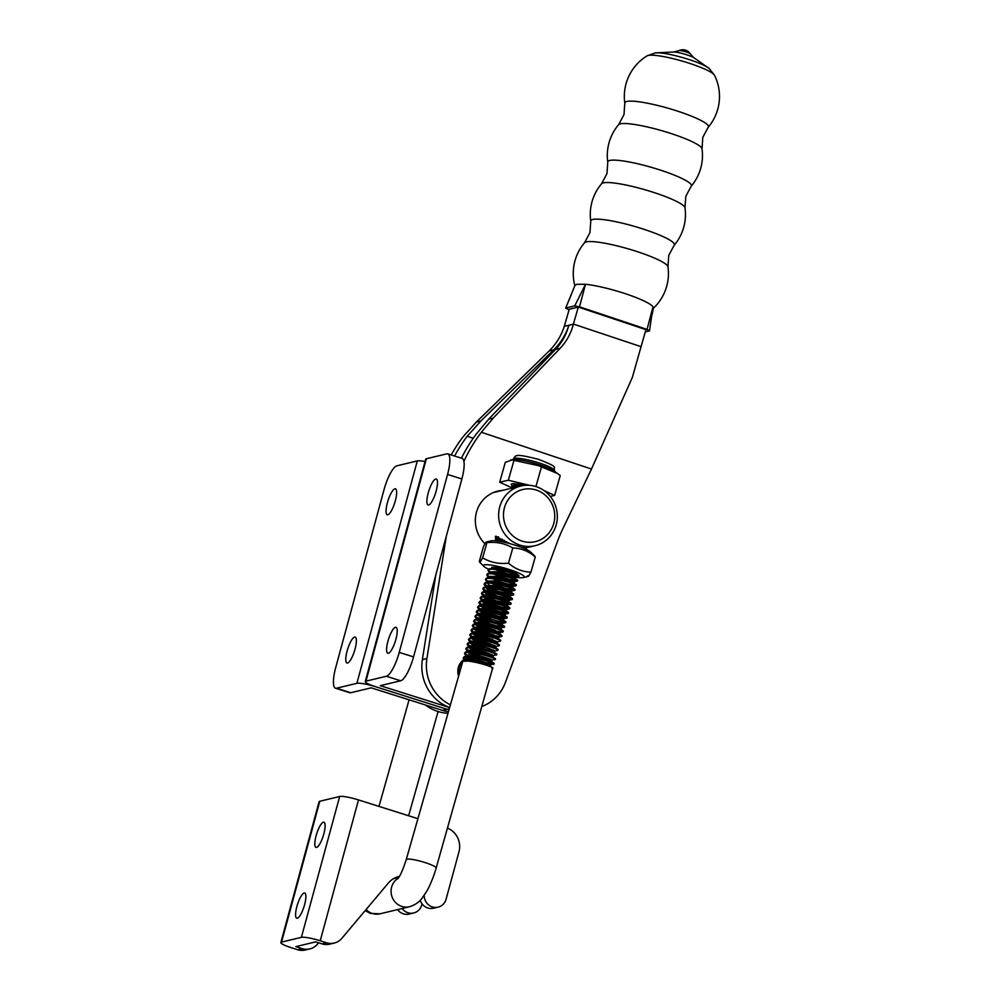 <?xml version="1.0" encoding="UTF-8"?>
<svg xmlns="http://www.w3.org/2000/svg" width="1000" height="1000" viewBox="0 0 1000 1000"><rect width="100%" height="100%" fill="white"/><g stroke="black" fill="none" stroke-linecap="round" stroke-linejoin="round"><path stroke-width="1.5" d="M347.55 663.037A13.6 3.538 107.5 0 1 346.975 663.025A13.6 3.538 107.5 0 1 347.388 650A13.6 3.538 107.5 0 1 354.6 637.087A13.6 3.538 107.5 0 1 355.163 637.1A13.6 3.538 107.5 0 1 354.75 650.113A13.6 3.538 107.5 0 1 347.55 663.037M387.825 514.763A13.6 3.538 107.5 0 1 387.262 514.75A13.6 3.538 107.5 0 1 387.675 501.725A13.6 3.538 107.5 0 1 394.875 488.812A13.6 3.538 107.5 0 1 395.45 488.825A13.6 3.538 107.5 0 1 395.037 501.85A13.6 3.538 107.5 0 1 387.825 514.763M448.837 708.875L447.062 709.3A42.737 40.763 -103.5 0 0 448.587 709.75A42.737 40.763 -103.5 0 1 447.062 709.3L375.725 686.75A15.537 2.325 15.2 0 0 356.875 683.325L336.463 688.213A23.312 6.075 107.5 0 1 335.475 688.2A23.312 6.075 107.5 0 1 335.7 667.6L384.038 489.675A23.312 6.075 107.5 0 1 396.887 465.812L417.312 460.913L356.875 683.325M448.038 711.7A42.737 40.763 -103.5 0 1 442.525 710.387L371.188 687.837L350.763 692.738A23.312 6.075 107.5 0 1 349.787 692.725L335.475 688.2M425.062 461.538A15.537 2.325 -164.8 0 0 417.312 460.913M428.675 504.975A13.6 3.538 -72.5 0 0 435.875 492.062A13.6 3.538 -72.5 0 0 436.287 479.038A13.6 3.538 -72.5 0 0 435.725 479.025A13.6 3.538 -72.5 0 0 428.512 491.938A13.6 3.538 -72.5 0 0 428.1 504.963A13.6 3.538 -72.5 0 0 428.675 504.975M395.438 627.3A13.6 3.538 -72.5 0 0 388.225 640.212A13.6 3.538 -72.5 0 0 387.812 653.238A13.6 3.538 -72.5 0 0 388.387 653.25A13.6 3.538 -72.5 0 0 395.6 640.337A13.6 3.538 -72.5 0 0 396.012 627.312A13.6 3.538 -72.5 0 0 395.438 627.3M446.8 453.85L426.388 458.738L365.962 681.15L386.375 676.25A23.312 6.075 -72.5 0 0 399.225 652.387L447.562 474.45A23.312 6.075 -72.5 0 0 447.788 453.862A23.312 6.075 -72.5 0 0 446.8 453.85M365.962 681.15A15.537 2.325 -164.8 0 0 365.262 681.587L425.7 459.188A15.537 2.325 15.2 0 1 426.388 458.738M365.262 681.587A15.537 2.325 -164.8 0 0 375.725 686.75L447.062 709.3L442.525 710.387M449.237 707.463L380.262 685.662L400.688 680.775A23.312 6.075 -72.5 0 0 413.537 656.9L461.875 478.975A23.312 6.075 -72.5 0 0 462.088 458.387L447.788 453.862M296.875 906.55A13.213 3.438 107.5 0 1 304.713 893.025A13.213 3.438 107.5 0 1 304.587 904.7A13.213 3.438 107.5 0 1 296.75 918.213A13.213 3.438 107.5 0 1 296.875 906.55M316.1 835.75A13.213 3.438 107.5 0 1 323.938 822.225A13.213 3.438 107.5 0 1 323.825 833.9A13.213 3.438 107.5 0 1 315.988 847.412A13.213 3.438 107.5 0 1 316.1 835.75M319.8 801.25L339.663 796.488L301.388 937.35L281.537 942.1A15.537 2.325 15.2 0 0 280.85 942.55L319.113 801.688A15.537 2.325 15.2 0 1 319.8 801.25L281.537 942.1M399.412 876.388A21.363 20.375 76.5 0 0 398.875 876.513A21.363 20.375 76.5 0 0 388.375 883.037L341.863 938.325A15.537 14.825 -103.5 0 1 334.225 943.062L329.688 944.15A15.537 14.825 -103.5 0 1 322.038 943.875L315.7 941.862L295.837 946.625L302.175 948.625A15.537 14.825 76.5 0 0 309.825 948.913A15.537 14.825 76.5 0 0 317.475 944.163L318.625 942.788M309.825 948.913L305.287 950A15.537 14.825 76.5 0 1 297.638 949.712L291.3 947.712A15.537 2.325 15.2 0 1 280.85 942.55M402.125 908.512A11.65 11.113 76.5 0 0 421.7 905.037L422.038 903.825M397.587 909.6A11.65 11.113 76.5 0 0 409.15 914.062L413.688 912.975M417.812 818.662L358.5 799.925A15.537 2.325 -164.8 0 0 339.663 796.488M334.225 943.062A15.537 14.825 -103.5 0 1 326.575 942.788L320.238 940.775A15.537 2.325 -164.8 0 0 301.388 937.35M447.45 828.088A19.425 18.525 -103.5 0 1 458.975 851.8L446.1 899.188A11.65 11.113 -103.5 0 1 424.25 896.325A21.363 20.375 76.5 0 0 424.162 895.35M399 877.062A21.363 20.375 76.5 0 0 396.637 877.188M438.088 907.125L433.55 908.213A11.65 11.113 -103.5 0 1 420.238 900.25M495.575 491.75A31.075 29.638 -103.5 0 1 497.925 491.488M484.938 543.688A31.075 29.638 -103.5 0 1 476.262 513.05A31.075 29.638 -103.5 0 1 497.825 491.112A31.075 29.638 -103.5 0 1 502.463 490.4M449.25 707.4A42.737 40.763 -103.5 0 1 422.362 659.663L435.812 574.913M451.225 454.95A155.387 148.212 -103.5 0 1 463.212 436.613L476.35 422.062L549.15 350.95C556.163 344.038 561.213 335.838 564.3 326.35L569.237 309.25L578.312 307.075L573.413 324.075L641.05 346.662L632.362 377.4L591.475 469.038L563.075 528.25A155.387 148.212 76.5 0 0 557.45 541.538L505.4 682.463A42.737 40.763 -103.5 0 1 481.788 706.525M450.025 704.65A42.737 40.763 -103.5 0 1 426.9 658.575L446.3 536.3M573.413 324.075L573.387 324.175C570.962 333.512 566.525 341.55 560.1 348.325L493.312 418L481.362 432.262A155.387 148.212 -103.5 0 0 463.913 461.413M461.438 458.175A155.387 148.212 -103.5 0 1 476.275 434.075L488.738 419.1L555.538 349.412C561.788 342.837 566.15 335.037 568.625 326C565.513 335.188 560.538 343.137 553.713 349.85L480.913 420.975L467.2 436.25A155.387 148.212 76.5 0 0 454.588 456.012M441.375 710.025A42.737 40.763 76.5 0 0 448.025 711.725M447.587 713.275A42.737 40.763 -103.5 0 1 425.5 705M641.05 346.662L645.95 329.663L578.312 307.075M591.475 469.038L481.362 432.262M467.2 436.25L473.225 438.263M458.925 673.175A13.6 12.975 -103.5 0 1 459.425 667.188A13.6 12.975 -103.5 0 1 461.9 662.6M458.338 675.238A14.375 13.713 -103.5 0 1 458.488 666.988A14.375 13.713 -103.5 0 1 464.05 659.513M464.538 659.2A14.375 13.713 -103.5 0 1 468.225 657.7A14.375 13.713 -103.5 0 1 469.55 657.45M475.513 658.025A14.375 13.713 -103.5 0 1 480.625 661.087M481.512 661.988A14.375 13.713 -103.5 0 1 482.713 663.525M463.188 661.275A13.6 12.975 -103.5 0 1 464.762 660.062M465.288 659.737A13.6 12.975 -103.5 0 1 470.875 658.075M472.388 658.088A13.6 12.975 -103.5 0 1 479.188 660.625M480.412 661.65A13.6 12.975 -103.5 0 1 482.362 663.938M521.525 547.375L528.612 547.25L535.138 545.688A30.688 29.275 -103.5 0 1 506.825 536.587A30.688 29.275 -103.5 0 1 499.812 506.613A30.688 29.275 -103.5 0 1 520.825 486A30.688 29.275 -103.5 0 1 549.138 495.087A30.688 29.275 -103.5 0 1 556.15 525.062A30.688 29.275 -103.5 0 1 535.138 545.688M527.15 547.5L526.2 547.587M525.662 547.913L524.3 548.275M520.825 486L510.662 488.525M553.725 523.625A26.8 25.562 76.5 0 0 536.325 490.075A26.8 25.562 76.5 0 0 504.513 507.5A26.8 25.562 76.5 0 0 521.912 541.062A26.8 25.562 76.5 0 0 553.725 523.625M495.688 540.825L495.387 536.3L510.062 543.7M496.225 536.163L497.6 541.05M624.8 103.175L624.8 103.175A43.513 6.675 16.1 0 1 626.763 101.45A43.513 6.675 16.1 0 1 675.387 110.438A43.513 6.675 16.1 0 1 708.213 127.238L702.812 137.338L702 148.763A43.513 6.675 16.1 0 0 666.087 131.962A43.513 6.675 16.1 0 0 620.3 123.863A43.513 6.675 16.1 0 0 618.6 124.7L624 114.6L624.8 103.175A47.587 47.587 0 0 1 647.125 55.838L647.125 55.838A35.425 5.438 16.1 0 1 648.162 55.45A35.425 5.438 16.1 0 1 684.237 61.688A35.425 5.438 16.1 0 1 714.525 75.287L709.225 68.513A29.588 4.537 16.1 0 0 683.088 57.725A29.588 4.537 16.1 0 0 655.225 52.925A29.588 4.537 16.1 0 0 654.712 53.025M618.587 124.7A47.587 47.587 0 0 0 607.775 162.188L607.775 162.188A43.513 6.675 16.1 0 1 609.738 160.463A43.513 6.675 16.1 0 1 658.375 169.45A43.513 6.675 16.1 0 1 691.188 186.25L691.188 186.25A47.587 47.587 0 0 0 702 148.763M684.987 207.775A47.587 47.587 0 0 1 674.175 245.263L674.175 245.263A43.513 6.675 16.1 0 0 641.35 228.463A43.513 6.675 16.1 0 0 592.725 219.475A43.513 6.675 16.1 0 0 590.763 221.2L590.763 221.2A47.587 47.587 0 0 1 601.575 183.713L601.575 183.713A43.513 6.675 16.1 0 1 603.275 182.875A43.513 6.675 16.1 0 1 649.075 190.975A43.513 6.675 16.1 0 1 684.987 207.775L685.788 196.35L691.188 186.25M574.85 285.712A47.587 47.587 0 0 1 584.55 242.725L584.55 242.725A43.513 6.675 16.1 0 1 586.263 241.887A43.513 6.675 16.1 0 1 632.05 249.988A43.513 6.675 16.1 0 1 667.962 266.788L668.763 255.362L674.175 245.263M653.35 308.012L653 306.825A40.788 6.262 -163.9 0 0 626.05 293.925A40.788 6.262 -163.9 0 0 585.513 284.275L576.763 284.288L574.963 285.413L565.688 308.062L571.125 295.05M679.15 50.6A5.962 0.912 16.1 0 1 685.15 51.625A5.962 0.912 16.1 0 1 690.312 53.9A8.775 8.775 0 0 0 679.013 50.65L679.013 50.65A5.962 0.912 16.1 0 1 679.15 50.6M678.925 50.712A5.962 0.912 16.1 0 1 679.013 50.65L673.975 51.962M645.312 331.863L649.5 330.863L647.038 329.387L579.487 306.825L574.738 305.887L565.688 308.062L569.062 309.85M574.738 305.887L585.513 284.275L579.487 306.825M649.5 330.863L653 306.825L647.038 329.387M365.163 910.625L370.45 913.438L380.062 913.8L409.562 906.737C415.387 904.825 419.675 901.825 422.413 897.725L426.825 891.075C427.95 889.5 433.363 878.4 436.138 868.088L492.625 668.175L489.012 665L481.575 662.562L471.938 660.662L465.15 661.05M491.987 668.425C498.512 668.088 468 658.925 462.812 661.388L406.238 859.638C403 869.675 400.175 876.062 397.75 878.8M466.112 660.588L462.812 661.388M465.625 661.038L465.962 659.587L472.262 659.5L481.9 661.413L490.6 665L493.938 663.55L490.325 660.375L482.887 657.95L473.237 656.038L466.45 656.425M493.137 664.388C499.65 664.038 469.15 654.887 463.95 657.35L463.212 657.987L463.837 659.312L466.325 661.05M470.487 657.25L486.075 662.638L493.3 663.812C499.812 663.462 469.312 654.312 464.113 656.775L463.212 657.987M467.413 655.975L464.113 656.775M468.825 652.4L476.325 656.287L491.613 660.425L495.238 658.938L491.625 655.763L474.538 651.425L467.762 651.812M494.438 659.775C500.95 659.425 470.45 650.275 465.262 652.738L464.513 653.375L465.15 654.688L467.625 656.438M494.6 659.188C501.112 658.85 470.613 649.688 465.425 652.15L464.513 653.375M468.725 651.35L465.425 652.15M470.125 647.775L477.625 651.675L492.925 655.8L496.538 654.312L492.938 651.137L475.85 646.8L469.062 647.188M495.737 655.15C502.262 654.8 471.75 645.65 466.562 648.112L465.825 648.75L466.45 650.075L468.925 651.812M495.9 654.575C502.425 654.225 471.912 645.075 466.725 647.537L465.825 648.75M470.025 646.737L466.725 647.537M470.238 647.2L467.75 645.45L467.125 644.137L467.875 643.5C473.062 641.038 503.562 650.188 497.05 650.537L497.85 649.7L495.613 647.312L486.8 644.087L477.15 642.188L470.363 642.575M497.212 649.95C503.725 649.613 473.225 640.462 468.038 642.913L467.125 644.137M471.337 642.113L468.038 642.913M471.538 642.575L469.062 640.837L468.425 639.513L469.175 638.875C474.363 636.413 504.875 645.562 498.35 645.913L499.15 645.075L496.912 642.688L488.1 639.475L478.462 637.562L471.675 637.95M498.512 645.337C505.037 644.987 474.525 635.837 469.338 638.3L468.425 639.513M472.638 637.5L469.338 638.3M472.85 637.962L470.363 636.213L469.738 634.9L470.475 634.263C475.675 631.8 506.175 640.95 499.663 641.3L500.462 640.462L498.225 638.075L489.412 634.85L479.762 632.95L472.975 633.337M499.825 640.713C506.337 640.375 475.838 631.225 470.637 633.675L469.738 634.9M473.938 632.875L470.637 633.675M476.65 629.375L493.738 635.5L500.962 636.675L501.763 635.837L499.525 633.45L490.712 630.237L481.062 628.325L474.288 628.725M500.962 636.675C507.475 636.325 476.975 627.175 471.788 629.637L471.037 630.275L471.675 631.6L474.15 633.337M475.25 628.263L471.95 629.062C477.137 626.6 507.638 635.75 501.125 636.1L501.413 636.062M477.962 624.75L495.05 630.875L502.262 632.062L503.062 631.225L500.838 628.837L492.025 625.612L482.375 623.713L475.588 624.1M502.262 632.062C508.787 631.712 478.275 622.562 473.088 625.025L472.337 625.662L472.975 626.975L475.45 628.725M502.425 631.475C508.95 631.138 478.438 621.987 473.25 624.438L472.337 625.662M476.55 623.638L473.25 624.438M500.238 627.112L503.575 627.438L504.375 626.6L500.763 623.425L483.675 619.087L476.887 619.487M503.575 627.438C510.087 627.087 479.588 617.938 474.387 620.4L473.65 621.038L474.275 622.362L476.763 624.1M496.65 625.712L504.025 626.825M503.738 626.862C510.25 626.512 479.75 617.362 474.562 619.825L473.65 621.038M477.863 619.025L474.562 619.825M501.538 622.487L505.513 622.562L503.438 619.6L494.625 616.375L484.988 614.475L478.2 614.862M504.875 622.825C511.4 622.475 480.887 613.325 475.7 615.788L474.95 616.425L475.588 617.737L478.062 619.487M497.95 621.1L505.325 622.2M505.037 622.238C511.562 621.9 481.05 612.75 475.863 615.2L474.95 616.425M479.162 614.4L475.863 615.2M481.875 610.9L498.963 617.025L506.188 618.2L506.987 617.362L504.75 614.975L495.938 611.763L486.287 609.85L479.5 610.25M506.188 618.2C512.7 617.863 482.2 608.7 477 611.163L476.262 611.8L476.887 613.125L479.375 614.862M483.537 611.062L499.125 616.45L506.625 617.587M506.35 617.625C512.863 617.275 482.362 608.125 477.163 610.588L476.262 611.8M480.462 609.788L477.163 610.588M483.175 606.275L500.262 612.4L507.488 613.587L508.288 612.75L506.05 610.363L497.238 607.137L487.587 605.237L480.812 605.625M507.488 613.587C514 613.237 483.5 604.087 478.312 606.55L477.562 607.188L478.2 608.5L480.675 610.25M484.85 606.438L500.425 611.825L507.938 612.962M507.65 613C514.163 612.663 483.663 603.513 478.475 605.962L477.562 607.188M481.775 605.163L478.475 605.962M484.487 601.663L501.575 607.788L508.787 608.962L509.588 608.125L507.362 605.737L498.55 602.525L488.9 600.612L482.113 601.013M508.787 608.962C515.312 608.625 484.8 599.462 479.613 601.925L478.862 602.562L479.5 603.888L481.975 605.625M486.15 601.825L501.737 607.212L509.237 608.35M508.95 608.387C515.475 608.038 484.963 598.888 479.775 601.35L478.862 602.562M483.075 600.55L479.775 601.35M485.788 597.038L502.875 603.162L510.1 604.35L510.9 603.513L508.663 601.125L499.85 597.9L490.2 596L483.413 596.388M510.1 604.35C516.613 604 486.112 594.85 480.913 597.312L480.175 597.95L480.8 599.263L483.288 601.013M497.488 601.013L510.55 603.725M510.262 603.763C516.775 603.425 486.275 594.275 481.087 596.725L480.175 597.95M484.387 595.925L481.087 596.725M487.1 592.425L504.175 598.55L511.4 599.725L512.2 598.888L509.963 596.512L501.15 593.288L491.512 591.375L484.725 591.775M511.4 599.725C517.925 599.388 487.413 590.225 482.225 592.688L481.475 593.325L482.113 594.65L484.588 596.388M498.787 596.4L511.85 599.113M511.562 599.15C518.088 598.8 487.575 589.65 482.388 592.112L481.475 593.325M485.688 591.312L482.388 592.112M488.4 587.8L505.487 593.925L512.712 595.112L513.5 594.275L511.275 591.888L502.463 588.663L492.812 586.763L486.025 587.15M512.712 595.112C519.225 594.763 488.725 585.612 483.525 588.075L482.788 588.713L483.413 590.025L485.9 591.775M500.1 591.775L513.15 594.487M512.875 594.525C519.388 594.188 488.888 585.037 483.688 587.487L482.788 588.713M486.987 586.688L483.688 587.487M496.562 586.138L514.012 590.487L514.65 589.312L511.2 586.475L494.113 582.137L485 582.875L484.087 584.087L484.725 585.413L487.2 587.15M514.012 590.487C520.525 590.15 490.025 580.988 484.837 583.45L484.087 584.087M491.375 583.35L506.95 588.737L514.462 589.875M514.175 589.913C520.688 589.562 490.188 580.413 485 582.875M497.863 581.512L515.312 585.875L515.95 584.7L512.513 581.862L495.425 577.525L488.638 577.913M515.312 585.875C521.838 585.525 491.325 576.375 486.138 578.837L485.387 579.475L487.438 581.888M508.4 584.15L515.763 585.25M515.475 585.288C522 584.95 491.488 575.8 486.3 578.25L485.387 579.475M489.6 577.45L486.3 578.25M499.175 576.9L516.625 581.25L517.25 580.075L513.812 577.238L496.725 572.9L487.612 573.638L486.7 574.85L489.188 577.55M516.625 581.25C523.138 580.913 492.638 571.75 487.438 574.212L486.7 574.85M493.975 574.113L509.562 579.5L517.075 580.638M516.788 580.675C523.3 580.325 492.8 571.175 487.612 573.638M503.45 573.325L517.925 576.638L518.725 575.8L516.487 573.413M517.925 576.638C524.45 576.287 493.938 567.137 488.75 569.6L488 570.237L488.638 571.55L490.5 572.938M516.6 576L518.375 576.013M518.088 576.05C524.612 575.712 494.1 566.562 488.913 569.012L488 570.237M506.5 569.888L498.038 568.288L488.913 569.012M525.337 548.938L526.388 548.663L525.138 547.612M507.675 542.475L500.85 541.575M523.55 548.175L526.2 548.3M526.388 548.663L526.225 547.575M506.112 541.6L497.75 541.062M498.638 537.062L497.137 537.9L499.837 541.263M519.138 486.4L512.238 486.463L511.9 488.188M520.737 486.012L512.875 485.737L511.488 487.1M463.363 657.725L467.688 661.125M468.825 657.087L489.8 664.062M464.663 653.1L468.988 656.513M470.125 652.463L491.1 659.438M465.962 648.487L470.288 651.888M471.8 652.625L481.825 656.438M471.438 647.85L492.413 654.825M467.275 643.863L471.6 647.275M473.1 648.012L488.825 653.425M472.738 643.225L493.713 650.2M468.575 639.25L472.9 642.65M474.4 643.388L490.125 648.812M474.05 638.612L495.012 645.588M469.888 634.625L474.212 638.038M475.712 638.775L491.438 644.188M475.35 633.987L482.212 636.938M471.95 629.062L471.037 630.275M471.188 630.013L475.513 633.413M477.013 634.15L492.738 639.575M472.488 625.388L476.812 628.8M478.325 629.538L494.038 634.95M473.8 620.775L478.125 624.175M479.625 624.913L495.35 630.337M479.263 620.138L486.125 623.088M475.1 616.15L479.425 619.562M480.925 620.3L490.962 624.113M480.575 615.513L487.425 618.462M476.413 611.538L480.737 614.938M482.238 615.675L492.262 619.487M477.713 606.912L482.038 610.325M479.012 602.3L483.338 605.7M480.325 597.675L484.65 601.087M481.625 593.062L485.95 596.462M482.938 588.438L487.262 591.85M484.237 583.825L488.562 587.225M485.538 579.2L487.675 581.362M486.85 574.587L490.037 577.375M492.675 578.725L502.7 582.537M488.15 569.963L491.337 572.75M497.962 536.725L497.137 537.9M503.113 541.775L504.15 542.25M511.637 486.838L512.487 488.025M516.125 483.913L514.925 484.637L515.212 485.538M515.8 486.125L516.925 486.925M502.113 539.163L499.888 539.5L499.55 540.962M496.388 571.675L509.137 576.213L515.4 577.25L506.7 573.65L497.05 571.75L490.75 571.825L490.225 573M495.087 576.287L507.825 580.825L514.1 581.862L505.4 578.275L495.75 576.375L489.45 576.45L488.925 577.612M498.288 582.812L512.5 586.525L511.525 585.325L504.087 582.888L494.438 580.988L488.137 581.062L487.612 582.238M492.475 585.525L505.213 590.062L511.488 591.1L502.788 587.513L493.137 585.612L486.838 585.688L486.5 587.15M487.088 587.737L491.163 590.15M495.675 592.05L509.888 595.763L508.913 594.562L501.475 592.125L491.838 590.225L485.538 590.3L485.2 591.763M485.788 592.35L489.862 594.763M494.375 596.663L508.587 600.375L507.612 599.175L500.175 596.75L490.525 594.85L484.225 594.925L483.9 596.388M484.487 596.975L491.987 600.862L501.3 603.925L507.8 604.812L498.875 601.362L489.225 599.462L482.925 599.538L482.587 601M483.175 601.587L490.675 605.487L500 608.538L506.488 609.438L497.562 605.988L487.912 604.087L481.613 604.163L481.287 605.625M481.875 606.213L489.375 610.1L498.688 613.162L505.188 614.05L496.262 610.6L486.613 608.7L480.312 608.775L479.975 610.237M480.562 610.825L489.15 615.138M501.938 618.75L503.875 618.675L502.388 617.65L485.312 613.325L479.012 613.4L478.675 614.85M479.263 615.45L487.85 619.763M500.637 623.375L502.575 623.288L501.087 622.275L493.65 619.837L484 617.938L477.7 618.013L477.375 619.475M477.962 620.062L486.538 624.375M499.325 627.987L503.875 627.388M500.95 629.062L501.275 627.913L499.787 626.888L492.35 624.462L482.7 622.55L476.4 622.638L476.062 624.087M476.65 624.688L485.238 629M502.575 632.013L499.738 632.675L491.037 629.075L481.388 627.175L475.087 627.25L474.762 628.713M475.35 629.3L482.85 633.2L492.163 636.25L498.663 637.15L489.738 633.7L480.087 631.788L473.787 631.875L473.45 633.325M474.038 633.925L481.538 637.812L490.863 640.875L497.35 641.762L488.425 638.312L478.787 636.413L472.488 636.487L472.15 637.95M472.738 638.538L480.238 642.438L489.562 645.487L496.05 646.388L487.125 642.938L477.475 641.025L471.175 641.112L470.85 642.562M471.438 643.162L478.938 647.05L488.25 650.113L494.75 651L485.825 647.55L476.175 645.65L469.875 645.725L469.538 647.188M493.212 655.763L484.513 652.175L474.862 650.263L468.562 650.35L468.237 651.8M490.538 661.55L491.812 661.4L492.137 660.238L490.65 659.225L483.212 656.787L473.562 654.887L467.262 654.963L466.925 656.425M467.512 657.013L475.012 660.913L488.888 664.938M519.612 484.45L522.225 485.7M523.7 485.462L514.738 485.538M514.587 486.112L515.475 487.275M504.087 540.388L499.075 540.962M496.025 567.537L501.163 569.837M505.812 571.487L511.463 573.075M515.337 573.8L516.525 573.725M496.062 572.825L499.85 574.45M504.513 576.1L510.15 577.7M514.025 578.413L515.188 578.038M494.762 577.45L498.55 579.075M503.212 580.725L508.85 582.312M512.725 583.038L513.888 582.65M501.9 585.337L507.537 586.938M511.425 587.65L512.575 587.275M487.188 583.112L489.625 585.35M500.6 589.963L506.238 591.55M510.112 592.275L511.275 591.888M485.875 587.725L490.838 591.3M499.288 594.575L504.938 596.175M508.812 596.888L509.963 596.512M484.575 592.35L489.538 595.925M497.987 599.2L503.625 600.788M507.5 601.512L508.663 601.125M483.275 596.962L488.237 600.538M496.688 603.812L502.325 605.413M506.2 606.125L507.362 605.737M481.962 601.587L490.725 606.775M504.9 610.75L506.05 610.363M480.662 606.2L489.412 611.4M503.587 615.363L504.75 614.975M479.35 610.825L488.113 616.013M502.287 619.987L503.438 619.6M478.05 615.438L486.8 620.638M500.975 624.6L502.137 624.212M476.75 620.062L485.5 625.25M475.438 624.675L484.2 629.875M488.85 631.525L494.487 633.125M498.375 633.837L499.637 633.688L499.963 632.525M474.137 629.3L482.887 634.487M487.55 636.15L493.188 637.737M497.062 638.462L498.338 638.3L498.663 637.15M472.825 633.913L481.587 639.113M486.238 640.763L491.887 642.362M495.763 643.075L497.025 642.925L497.35 641.762M471.525 638.538L480.275 643.725M484.938 645.387L490.575 646.975M470.225 643.15L478.975 648.35M483.638 650L489.275 651.6M494.75 651L494.312 651.925M468.913 647.775L477.675 652.962M482.325 654.625L487.962 656.213M491.85 656.938L493.113 656.775L493.438 655.625M467.612 652.387L476.362 657.588M481.025 659.237L486.662 660.837M466.3 657.013L475.062 662.2M489.237 666.175L490.387 665.788M544.1 490.625L554.625 495.438L560.237 475.575L554.425 471.2A23.175 3.525 -164.2 0 0 538.112 464.375A23.175 3.525 -164.2 0 0 513.125 459.538L505.288 462.362L499.688 482.212L508.363 480.225L529.462 485.3M557.7 473.6L538.538 465.662L510.925 459.712M515.337 487.312A16.513 2.512 15.8 0 1 513.2 486.225M512.55 485.838A16.513 2.512 15.8 0 1 511.562 484.012A16.513 2.512 15.8 0 1 524.075 485.412M516.912 485.588L514.288 483.75M511.55 487.638L499.688 482.212M554.625 495.438L550.275 496.425M541.438 466.987L535.913 486.55M513.975 460.375L508.363 480.225M518.538 485.737L514.788 483.775M534.975 556.337L530.487 551.912A21.125 3.212 -164.2 0 0 511.538 544.113A21.125 3.212 -164.2 0 0 491.287 540.837L486.362 541.987M534.275 556.487L535.25 556.925C528.575 551.125 521.087 548.15 512.788 547.975C504.988 543.387 496.375 541.613 486.95 542.663L485.763 542.463L483.575 546.3L479.288 561.5L480.262 561.938L482.663 557.863C490.45 562.45 499.062 564.212 508.488 563.175C515.163 568.962 522.65 571.95 530.95 572.125L528.775 575.962L527.575 575.763M482.663 557.863L486.95 542.663L485.763 542.463M494.25 571.512A21.125 3.212 -164.2 0 0 523.237 577.587A21.125 3.212 -164.2 0 0 524.15 577.087A21.125 3.212 -164.2 0 0 505.538 568.35A21.125 3.212 -164.2 0 0 483.587 565.363A21.125 3.212 -164.2 0 0 484.038 566.512A21.125 3.212 -164.2 0 0 488.55 569.2M505.625 569.637L509.175 570.725M515.925 573.413L513.587 573.15M503.638 570.35L498.675 568.375M491.912 568.288A12.625 1.925 15.8 0 1 491.725 567.788A12.625 1.925 15.8 0 1 491.75 567.712A12.625 1.925 15.8 0 1 500.087 568.288C513.275 571.625 519.175 574.2 517.775 576.013L518.212 575.875M499.837 572.163L517.775 576.013L506.775 573.663L495.538 569.525M491.875 567.3L492.987 569.113M479.288 561.5L480.262 561.938M512.788 547.975L508.488 563.175M535.25 556.925L530.95 572.125M491.85 567.612L492.738 568.125M336.463 688.213L350.763 692.738M400.688 680.775L386.375 676.25M413.537 656.9L399.225 652.387M461.875 478.975L447.562 474.45M297.638 949.712L302.175 948.625M358.5 799.925L320.238 940.775M326.575 942.788L322.038 943.875M424.25 896.325L423.312 896.55M426.9 658.575L422.362 659.663M560.1 348.325L555.538 349.412M493.312 418L488.738 419.1M480.913 420.975L476.35 422.062M573.387 324.175L564.3 326.35M553.713 349.85L549.15 350.95M647.125 55.838L655.225 52.925L674.05 51.962A12.412 1.9 16.1 0 1 693.812 57.663L709.225 68.513M409.562 906.737A15.537 14.825 -103.5 0 1 401.763 906.413A15.537 14.825 -103.5 0 1 391.675 886.95A15.537 14.825 -103.5 0 1 398.225 878.213M436.138 868.088A15.537 2.362 -164.2 0 0 425.725 862.775A15.537 2.362 -164.2 0 0 406.925 859.188A15.537 2.362 -164.2 0 0 406.238 859.638M380.062 913.8A15.537 14.825 -103.5 0 1 372.275 913.475A15.537 14.825 -103.5 0 1 366.062 909.55M538.275 462.7A21.363 3.25 -164.2 0 0 513.375 459C515.887 455.163 514.6 453.263 538.638 459.375C560.188 468 552.987 466.262 554.5 470.613A21.363 3.25 -164.2 0 0 538.275 462.7M493.375 492.575L509.2 488.787M708.213 127.238A47.587 47.587 0 0 0 714.525 75.287M607.775 162.188L606.975 173.612L601.575 183.713M590.763 221.2L589.95 232.625L584.55 242.725M653.275 308.337A47.587 47.587 0 0 0 667.962 266.788M693.875 57.7L690.312 53.9M653.337 308.012L652.3 313.938M393.663 878.587L398.812 877.362M438.075 711.525L408.625 815.763M409.087 699.812L378.975 806.388M513.425 483.8L515.487 485.838M518.225 576.587L515.4 577.25M488.638 571.55L490.7 573.6M516.925 581.2L514.1 581.862M487.325 576.175L489.387 578.212M515.612 585.825L512.788 586.487M486.025 580.788L488.088 582.837M514.312 590.438L511.488 591.1M484.725 585.413L486.788 587.45M513.013 595.062L510.175 595.725M483.413 590.025L485.475 592.075M511.7 599.675L508.875 600.337M482.113 594.65L484.175 596.688M510.4 604.3L507.575 604.963M480.8 599.263L482.875 601.312M509.1 608.913L506.262 609.575M479.5 603.888L481.562 605.925M507.788 613.538L504.963 614.2M478.2 608.5L480.262 610.55M506.488 618.15L503.65 618.812M476.887 613.125L478.95 615.163M505.175 622.775L502.35 623.438M475.588 617.737L477.65 619.788M474.275 622.362L476.35 624.4M472.975 626.975L475.037 629.025M501.262 636.625L498.438 637.288M471.675 631.6L473.738 633.638M499.963 641.25L497.125 641.912M470.363 636.213L472.425 638.263M498.65 645.863L495.825 646.525M469.062 640.837L471.125 642.875M497.35 650.487L494.525 651.15M467.75 645.45L469.825 647.5M466.45 650.075L468.512 652.113M465.15 654.688L467.212 656.737M463.837 659.312L465.9 661.35M514.925 484.637L514.587 485.8M499.263 540.062L498.938 541.213M515.625 577.1L515.3 578.263M490.125 572.4L489.8 573.55M514.325 581.725L514 582.875M488.825 577.013L488.488 578.162M513.013 586.337L512.688 587.5M487.512 581.638L487.188 582.788M511.712 590.962L511.388 592.112M486.213 586.25L485.887 587.4M510.4 595.575L510.075 596.737M484.9 590.875L484.575 592.025M509.1 600.2L508.775 601.35M483.6 595.487L483.275 596.638M507.8 604.812L507.475 605.975M482.3 600.112L481.975 601.263M506.488 609.438L506.163 610.588M480.988 604.725L480.662 605.875M505.188 614.05L504.862 615.212M479.688 609.35L479.363 610.5M503.875 618.675L503.55 619.825M478.375 613.962L478.05 615.112M502.575 623.288L502.25 624.45M477.075 618.587L476.75 619.738M475.775 623.2L475.45 624.35M474.462 627.812L474.137 628.975M473.162 632.438L472.837 633.587M471.85 637.05L471.525 638.212M496.05 646.388L495.725 647.537M470.55 641.675L470.225 642.825M469.25 646.287L468.925 647.45M467.938 650.913L467.612 652.062M466.637 655.525L466.312 656.688M490.838 664.862L490.5 666.012M465.325 660.15L465 661.3M515.7 485.087L512.875 485.737M500.037 540.5L497.212 541.163M523.237 577.587L528.162 576.438M484.038 566.512L479.562 562.087"/></g></svg>
